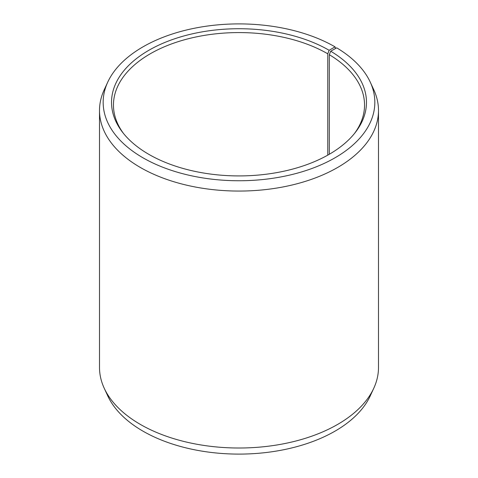 <?xml version="1.0" encoding="UTF-8"?>
<svg xmlns="http://www.w3.org/2000/svg" width="478" height="478" viewBox="0 0 478 478"><rect width="100%" height="100%" fill="white"/><g stroke="black" fill="none" stroke-linecap="round" stroke-linejoin="round"><path stroke-width="0.72" d="M354.467 133.511A125.541 72.483 -0 0 0 364.541 105.058A125.541 72.483 -0 0 0 329.306 54.707L329.306 154.269M335.658 48.439L335.054 46.868L329.139 50.286A127.477 73.6 -0 0 0 166.708 41.706A127.477 73.6 -0 0 0 122.631 132.37A127.477 73.6 -0 0 0 148.861 154.364A127.477 73.6 -0 0 0 355.369 132.37A127.477 73.6 -0 0 0 330.698 51.2L329.306 54.707M335.054 46.868A135.836 78.428 -0 0 0 203.742 26.589A135.836 78.428 -0 0 0 107.741 82.138A135.836 78.428 -0 0 0 142.946 157.782A135.836 78.428 -0 0 0 306.828 170.27A135.836 78.428 -0 0 0 370.259 82.138A135.836 78.428 -0 0 0 336.715 47.848L330.698 51.2M107.741 82.138L104.204 89.798A139.492 80.537 -0 0 0 99.508 110.526A139.492 80.537 -0 0 0 140.365 167.473A139.492 80.537 -0 0 0 292.381 184.932A139.492 80.537 -0 0 0 378.492 110.526A139.492 80.537 -0 0 0 373.796 89.798L370.259 82.138M99.508 110.526L99.508 367.474A139.492 80.537 -0 0 0 104.204 388.202A139.492 80.537 -0 0 0 140.365 424.422A139.492 80.537 -0 0 0 275.203 445.251A139.492 80.537 -0 0 0 373.796 388.202A139.492 80.537 -0 0 0 378.492 367.474L378.492 110.526M104.204 388.202L107.741 395.862A135.836 78.428 -0 0 0 142.946 431.132A135.836 78.428 -0 0 0 274.258 451.411A135.836 78.428 -0 0 0 370.259 395.862L373.796 388.202M329.139 50.286L327.771 53.805A125.541 72.483 -0 0 0 190.955 38.097A125.541 72.483 -0 0 0 113.459 105.058A125.541 72.483 -0 0 0 123.533 133.511M327.771 53.805L327.771 155.141"/></g></svg>
